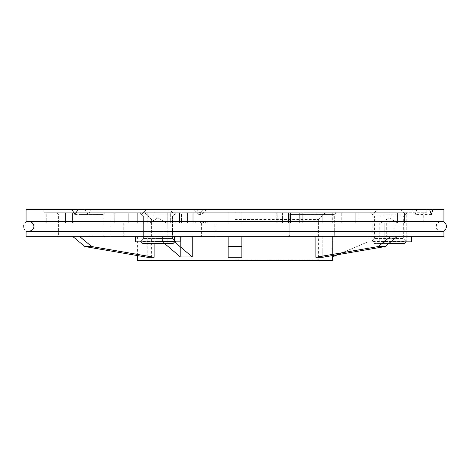 <?xml version="1.0" encoding="UTF-8"?>
<svg xmlns="http://www.w3.org/2000/svg" width="470" height="470" viewBox="0 0 470 470"><rect width="100%" height="100%" fill="white"/><g stroke="black" fill="none" stroke-linecap="round" stroke-linejoin="round"><path stroke-width="0.35" stroke-dasharray="2.35 1.76" d="M157.938 212.74L139.954 212.74L157.938 212.74M389.131 212.74L426.807 212.74L389.131 212.74L389.131 223.015L423.723 223.015L404.429 223.015L404.429 212.74L290.472 212.74L404.429 212.74L322.755 212.74L404.429 212.74L404.429 223.015L423.723 223.015L423.723 212.74L423.723 223.015L355.796 223.015L355.796 212.74L332.296 212.74L355.796 212.74L355.796 223.015L399.018 223.015L389.131 223.015L389.131 212.74M235.858 213.08L238.366 213.08L235.347 213.08L236.046 213.08L236.046 212.74L239.647 212.74L234.883 212.74L239.647 212.74L234.941 212.74L238.366 212.74L235.347 212.74L236.046 212.74L236.046 213.08L235.858 212.74M46.277 212.74L114.204 212.74L43.193 212.74L46.277 212.74L46.277 223.015L65.571 223.015L46.277 223.015L46.277 212.74M137.704 212.74L114.204 212.74L147.245 212.74L137.704 212.74L137.704 223.015L147.245 223.015L147.245 212.74L65.571 212.74L147.245 212.74L147.245 223.015L65.571 223.015L65.571 212.74L65.571 223.015L147.245 223.015L137.704 223.015L137.704 212.74M72.421 212.74L179.528 212.74L72.421 212.74L72.421 223.015L110.979 223.015L72.421 223.015L72.421 212.74M179.528 212.74L128.275 212.74L179.528 212.74L179.528 223.015L179.528 212.74M110.979 212.74L170.299 212.74L110.979 212.74L110.979 223.015L110.979 212.74M170.299 212.74L192.189 212.74L170.299 212.74L170.299 223.015L228.15 223.015L170.299 223.015L170.299 212.74M181.426 212.74L228.15 212.74L181.426 212.74L181.426 223.015L193.176 223.015L193.176 212.74L193.176 223.015L228.15 223.015L228.15 212.74L241.85 212.74L228.15 212.74L228.15 223.015L228.15 212.74L228.15 223.015L181.426 223.015L181.426 212.74M276.824 212.74L241.85 212.74L288.574 212.74L276.824 212.74L276.824 223.015L276.824 212.74M282.405 212.74L359.021 212.74L282.405 212.74L282.405 223.015L241.85 223.015L241.85 212.74L241.85 223.015L299.701 223.015L299.701 212.74L299.701 223.015L277.811 223.015L282.405 223.015L282.405 212.74M359.021 212.74L341.725 212.74L359.021 212.74L359.021 223.015L397.579 223.015L359.021 223.015L359.021 212.74M312.062 212.74L336.038 212.74L312.062 212.74M237.673 213.08L235 213.08L235 212.74L325.252 212.74L144.748 212.74L239.647 212.74L234.883 212.74L239.647 212.74L235 212.74L235 213.08L239.53 213.08L239.53 212.74L239.53 213.08L239.066 212.74L239.066 213.08L237.673 213.08L237.673 212.74L237.673 213.08L237.209 212.74L237.209 213.08L235 213.08L235 212.74L235 213.08L239.647 213.08L239.647 212.74L237.262 212.74L239.647 212.74L239.647 213.08L235 213.08L235 212.74L235.57 213.08L235.57 212.74L235.57 213.08L234.941 213.08L234.941 212.74L234.941 213.08L236.663 213.08L236.663 212.74L235.347 212.74L237.961 212.74L235.347 212.74L237.961 212.74L236.663 212.74L236.663 213.08L238.366 213.08L238.366 212.74L238.366 213.08L237.673 213.08L237.673 212.74M238.202 213.08L235 213.08L239.647 213.08L234.883 212.74L237.579 212.74L237.573 213.08L239.647 213.08L239.647 212.74L239.647 213.08L239.647 212.74L239.647 213.08L234.883 212.74L239.183 212.74L235.347 212.74L237.268 212.74L237.268 213.08L239.53 213.08L239.53 212.74L239.53 213.08L239.066 212.74L239.066 213.08L237.873 213.08L237.873 212.74L237.961 213.08L236.974 213.08L237.961 213.08L237.961 212.74L237.961 213.08L235.347 213.08L235.347 212.74L235.347 213.08L236.651 213.08L236.645 212.74L236.651 213.08L237.961 213.08L237.961 212.74L237.961 213.08L235 213.08L238.314 213.08L238.314 212.74L237.738 213.08L238.202 212.74M203.792 209.314L429.515 209.314L43.193 209.314L196.648 209.314L193.669 209.314L198.722 214.449L203.792 209.314L443.933 209.314M208.234 236.71L215.084 236.71L208.234 236.71M208.234 223.015L201.383 223.015L208.234 223.015M379.836 236.71L386.687 236.71L379.836 236.71M379.836 223.015L386.687 223.015L379.836 223.015M116.93 236.71L123.78 236.71L116.93 236.71M116.93 223.015L110.08 223.015L116.93 223.015M164.612 243.56L162.596 241.85L135.671 241.85L162.596 241.85L180.38 256.949L180.38 236.71L154.095 236.71L154.095 243.56M137.387 236.71L137.387 255.568L147.245 257.26L147.245 236.71L137.387 236.71L147.245 236.71L147.245 257.26L154.095 257.26L154.095 236.71L180.38 236.71L180.38 256.949L192.248 256.949L192.248 236.71L228.15 236.71L228.15 257.26L241.85 257.26L241.85 236.71L315.905 236.71L315.905 257.26L322.755 257.26L322.755 236.71L332.372 236.71L322.755 236.71L322.755 257.26L337.666 254.705L367.945 241.85L367.945 236.71L332.372 236.71L411.391 236.71L367.945 236.71L367.945 241.85L332.372 256.949L332.372 236.71L332.372 255.609M137.387 260.686L332.613 260.686M315.905 236.71L397.009 236.71L241.85 236.71L241.85 257.26M241.85 236.71L228.15 236.71L228.15 246.55L241.85 246.55L241.85 236.71L135.671 236.71L192.248 236.71M26.067 236.71L443.933 236.71M80.869 236.71L104.845 236.71L80.869 236.71M312.062 236.71L336.038 236.71L312.062 236.71M79.841 236.71L154.095 236.71L72.991 236.71L79.841 236.71L91.715 246.55L154.095 257.26M147.245 236.71L72.991 236.71L147.245 236.71M390.159 236.71L378.285 246.55L315.905 257.26M378.285 246.55L385.136 246.55M397.009 236.71L388.737 243.56L374.061 243.56L404.2 243.56M84.864 246.55L91.715 246.55M228.15 236.71L228.15 257.26M26.067 221.3L443.933 221.3M26.067 209.314L193.669 209.314M397.579 223.015L397.579 212.74L397.579 223.015L315.905 223.015L315.905 212.74L315.905 223.015L290.472 223.015L290.472 212.74L290.472 223.015L397.579 223.015M413.418 209.314L415.239 214.449L416.931 209.314M84.817 209.314L88.066 214.449L91.421 209.314M206.765 209.314L201.695 214.449L196.648 209.314M235 260.686L320.111 260.686L235 260.686M26.067 231.575L443.933 231.575M235 231.575L441.365 231.575L235 231.575M235 221.3L441.365 221.3L235 221.3M235 219.59L318.402 219.59L235 219.59M235 258.976L318.402 258.976L235 258.976M80.869 214.449L103.136 214.449L80.869 214.449M80.869 235L103.136 235L80.869 235M334.329 214.449L289.802 214.449L334.329 214.449L334.329 235L289.802 235L334.329 235L289.802 235L334.329 235L336.038 236.71L334.329 235L334.329 214.449L289.802 214.449L334.329 214.449L336.038 212.74L334.329 214.449M390.805 241.85L411.391 241.85M389.131 241.85L371.147 241.85L389.131 241.85M192.248 256.949L174.458 241.85L180.198 241.85L162.596 241.85L174.458 241.85L174.458 236.71L174.599 241.968M162.596 241.85L162.596 236.71L162.596 241.85M157.938 241.85L139.954 241.85L157.938 241.85M135.671 236.71L135.671 241.85L180.198 241.85L180.198 236.71M80.869 223.015L46.277 223.015L114.204 223.015L114.204 212.74L114.204 223.015L137.704 223.015L80.869 223.015L80.869 212.74L80.869 223.015M167.778 223.015L167.778 212.74L167.778 223.015L110.979 223.015L179.528 223.015L154.095 223.015L154.095 212.74L154.095 223.015L167.778 223.015M154.095 223.015L72.421 223.015L154.095 223.015M187.595 223.015L170.299 223.015L187.595 223.015L187.595 212.74L187.595 223.015M195.25 223.015L207.235 223.015L195.25 223.015L195.25 221.3L195.25 223.015M288.574 223.015L288.574 212.74L288.574 223.015L241.85 223.015L241.85 212.74L241.85 223.015L288.574 223.015M341.725 223.015L302.222 223.015L302.222 212.74L302.222 223.015L290.472 223.015L359.021 223.015L341.725 223.015L341.725 212.74L341.725 223.015M322.755 223.015L322.755 212.74L322.755 223.015L332.296 223.015L332.296 212.74L332.296 223.015L322.755 223.015L404.429 223.015L322.755 223.015M355.796 223.015L332.296 223.015L355.796 223.015M203.193 221.3L207.235 221.3L200.614 221.3L200.614 223.015L200.614 221.3L195.25 221.3L203.193 221.3L203.193 223.015M202.188 221.3L202.188 223.015L202.188 221.3M203.416 221.3L203.416 223.015M205.66 221.3L205.66 223.015L205.66 221.3M207.235 221.3L207.235 223.015L207.235 221.3M237.75 213.08L237.75 212.74M234.941 213.08L238.366 213.08L235 213.08L236.557 213.08L236.569 212.74L236.569 213.08L237.309 213.08L237.309 212.74L237.309 213.08L237.961 213.08L235 213.08L235 212.74L235 213.08L237.961 213.08L236.663 213.08L237.961 213.08L237.961 212.74L237.961 213.08L237.086 213.08L237.086 212.74L237.086 213.08L235 213.08L235 212.74L235.57 213.08L234.941 213.08L234.941 212.74M237.714 213.08L234.883 213.08L237.961 213.08L234.883 213.08L236.974 213.08L236.974 212.74L236.51 213.08L236.51 212.74L236.51 213.08L238.478 213.08L236.51 213.08L236.51 212.74L236.498 213.08L239.53 213.08L239.53 212.74L239.53 213.08L235 213.08L235 212.74L235 213.08L238.314 213.08L238.314 212.74L238.314 213.08L238.314 212.74L238.314 213.08L237.714 213.08L237.697 212.74L237.714 213.08L238.366 213.08L238.366 212.74L238.366 213.08L238.366 212.74L238.366 213.08L235 213.08L235 212.74L235 213.08L235 212.74L235 213.08L238.314 213.08L238.314 212.74L238.314 213.08L237.714 213.08L237.714 212.74M237.65 213.08L237.65 212.74M237.567 213.08L237.567 212.74M236.874 213.08L239.647 213.08L236.674 213.08L236.663 212.74L236.663 213.08L235.464 213.08L235.464 212.74L235 213.08L235 212.74L235 213.08L235 212.74L235 213.08L236.046 213.08L236.046 212.74L236.046 213.08L235 213.08L235 212.74L235 213.08L239.066 213.08L239.066 212.74L239.53 213.08L239.53 212.74L239.53 213.08L239.066 212.74L239.066 213.08L237.873 213.08L237.961 212.74L237.961 213.08L235 213.08L235 212.74L235 213.08L236.874 213.08L236.874 212.74M236.651 213.08L236.651 212.74M239.647 213.08L234.883 213.08L237.614 213.08L234.883 213.08L237.262 213.08L235.347 213.08L235.347 212.74L235.347 213.08L235.347 212.74L235.347 213.08L237.268 213.08L237.262 212.74L237.262 213.08L239.647 213.08L239.647 212.74L239.647 213.08L239.647 212.74L239.647 213.08L236.51 213.08L236.51 212.74L236.046 213.08L236.046 212.74L236.046 213.08L239.647 213.08L239.647 212.74M238.366 213.08L238.366 212.74M236.481 213.08L236.481 212.74L236.481 213.08M234.883 213.08L234.883 212.74L234.883 213.08M236.163 213.08L236.163 212.74L236.163 213.08M238.478 213.08L238.478 212.74L238.478 213.08L236.51 213.08L238.478 213.08M237.961 213.08L237.961 212.74M239.4 213.08L239.4 212.74M237.614 213.08L237.614 212.74M236.269 213.08L236.269 212.74L236.263 213.08M237.15 213.08L236.246 213.08L237.15 213.08L237.15 212.74M236.246 213.08L236.246 212.74L236.246 213.08M239.183 213.08L239.183 212.74L239.183 213.08L237.268 213.08L239.183 213.08M238.137 213.08L238.137 212.74L238.137 213.08M238.302 213.08L238.302 212.74M238.267 213.08L238.267 212.74M236.046 213.08L236.046 212.74L236.046 213.08L235 213.08L235 212.74L235 213.08L236.046 213.08L236.046 212.74M236.51 213.08L236.51 212.74L236.51 213.08M237.268 213.08L237.268 212.74L237.268 213.08M236.128 213.08L236.128 212.74M235.347 213.08L235.347 212.74M407.114 212.74L403.689 216.165L374.572 216.165L403.689 216.165L403.689 238.425L374.572 238.425L403.689 238.425L407.114 241.85M172.49 216.165L143.379 216.165L172.49 216.165L172.49 238.425L143.379 238.425L172.49 238.425L143.379 238.425L172.49 238.425L175.915 241.85L172.49 238.425L172.49 216.165L143.379 216.165L172.49 216.165L175.915 212.74L172.49 216.165M23.5 226.44A5.135 5.135 0 0 1 31.208 221.987A5.135 5.135 0 0 1 31.208 230.888A5.135 5.135 0 0 1 23.5 226.44M150.518 223.015L167.825 223.015L148.05 223.015L150.518 223.015L148.05 223.015L148.05 243.56L167.825 243.56L148.05 243.56L148.05 223.015L157.938 223.015L150.518 223.015L152.991 223.015L152.991 243.56L152.991 223.015L150.518 223.015M143.103 241.51L175.063 241.51L143.103 241.51M149.372 215.066L175.063 215.066L149.372 215.066M144.883 243.56L173.007 243.56L144.883 243.56M152.251 209.314L169.306 209.314L152.251 209.314M162.879 223.015L162.879 243.56L162.879 223.015L167.825 223.015L167.825 243.56L167.825 223.015L162.879 223.015L162.879 243.56L162.879 223.015L152.991 223.015L162.879 223.015M396.545 223.015L394.072 223.015L394.072 243.56L379.243 243.56L399.018 243.56L394.072 243.56L394.072 223.015L396.545 223.015M403.959 241.51L372.005 241.51L403.959 241.51M380.565 215.066L406.256 215.066L380.565 215.066M383.444 209.314L400.499 209.314L383.444 209.314M384.184 223.015L384.184 243.56L384.184 223.015M379.243 223.015L379.243 243.56M399.018 223.015L399.018 243.56M157.938 241.51L175.063 241.51L175.063 215.066L140.812 215.066L175.063 215.066L169.306 209.314L146.564 209.314L169.306 209.314L175.063 215.066L175.063 241.51L157.938 241.51M141.153 241.85L142.862 243.56L173.007 243.56L174.717 241.85M152.991 223.015L152.991 243.56L152.991 223.015M128.275 223.015L128.275 212.74L128.275 223.015M236.792 213.08L236.792 212.74L236.798 213.08M236.287 213.08L236.287 212.74M236.686 213.08L236.686 212.74L236.674 213.08M236.392 213.08L236.392 212.74M236.692 213.08L236.692 212.74L236.692 213.08M236.557 213.08L236.557 212.74L236.557 213.08M236.199 213.08L236.199 212.74L236.199 213.08M201.383 223.015L201.383 236.71M215.084 223.015L215.084 236.71M372.986 223.015L372.986 236.71M386.687 223.015L386.687 236.71M110.08 223.015L110.08 236.71M123.78 223.015L123.78 236.71M43.193 209.314L43.193 212.74M426.807 209.314L426.807 212.74M441.365 231.575C437.018 231.81 432.018 223.902 441.365 221.3L28.635 221.3L441.365 221.3C434.486 220.765 435.085 231.957 441.365 231.575L28.635 231.575L441.365 231.575M144.748 212.74L151.599 219.59L151.599 258.976L149.889 260.686M325.252 212.74L318.402 219.59L318.402 258.976L320.111 260.686M56.894 212.74L58.609 214.449L58.609 235L56.894 236.71M104.845 212.74L103.136 214.449L103.136 235L104.845 236.71M289.802 214.449L289.802 235L288.087 236.71L289.802 235L289.802 214.449L288.087 212.74L289.802 214.449M192.189 223.015L192.189 212.74L192.189 223.015M277.811 223.015L277.811 212.74L277.811 223.015M74.947 214.449L88.066 214.449M198.722 214.449L201.695 214.449M431.331 214.449L415.239 214.449M371.147 212.74L374.572 216.165L374.572 238.425L371.147 241.85M143.379 216.165L143.379 238.425L139.954 241.85L143.379 238.425L143.379 216.165L139.954 212.74L143.379 216.165M140.812 241.51L140.812 215.066L146.564 209.314L140.812 215.066L140.812 241.51M157.938 217.868L149.372 223.015L157.938 217.868L166.498 223.015L157.938 217.868M405.91 241.85L406.256 241.51L406.256 215.066L400.499 209.314M374.061 243.56L372.005 241.51L372.005 215.066L377.757 209.314M397.69 223.015L389.131 217.868L380.565 223.015"/><path stroke-width="0.7" d="M429.515 209.314L78.302 209.314L74.947 214.449L71.693 209.314L26.067 209.314L26.067 221.3L443.933 221.3L443.933 209.314L433.029 209.314L431.331 214.449L429.515 209.314L433.029 209.314M332.613 256.849L332.613 260.686L137.387 260.686L137.387 255.568L84.864 246.55L147.245 257.26L154.095 257.26L154.095 243.56M405.91 241.85L404.2 243.56L388.737 243.56L385.136 246.55L337.666 254.705L332.372 256.949L332.372 255.609M397.009 236.71L385.136 246.55L322.755 257.26L315.905 257.26L315.905 236.71M241.85 236.71L241.85 257.26L228.15 257.26L228.15 246.55L228.15 257.26M174.599 241.968L192.248 256.949L192.248 236.71M192.248 256.949L180.38 256.949L164.612 243.56M443.933 236.71L26.067 236.71L26.067 231.575L443.933 231.575L443.933 236.71M385.136 246.55L378.285 246.55L315.905 257.26M390.159 236.71L378.285 246.55M228.15 236.71L228.15 246.55L241.85 246.55L241.85 257.26M79.841 236.71L91.715 246.55L154.095 257.26M91.715 246.55L84.864 246.55L72.991 236.71L84.864 246.55M71.693 209.314L78.302 209.314M411.391 236.71L411.391 241.85L390.805 241.85M180.198 236.71L180.198 241.85L135.671 241.85L135.671 236.71M174.717 241.85L173.007 243.56L142.862 243.56L141.153 241.85M28.635 221.3C32.982 221.064 37.982 228.972 28.635 231.575M441.365 231.575C441.894 231.833 445.913 231.216 446.5 226.44C446.077 223.203 444.367 221.493 441.365 221.3"/></g></svg>
